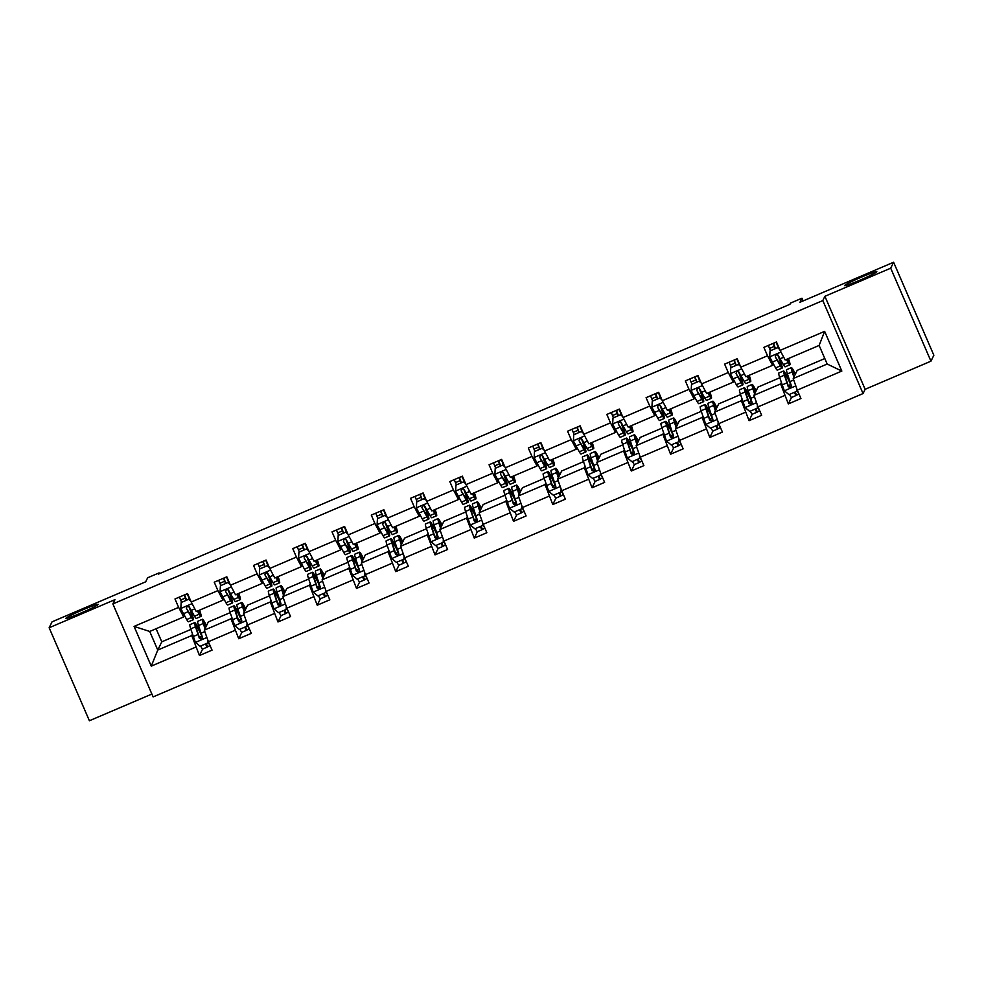 <?xml version="1.0" encoding="UTF-8"?>
<svg xmlns="http://www.w3.org/2000/svg" width="983" height="983" viewBox="0 0 983 983"><rect width="100%" height="100%" fill="white"/><g stroke="black" fill="none" stroke-linecap="round" stroke-linejoin="round"><path stroke-width="1.47" d="M844.594 285.537A17.559 1.106 156.6 0 1 860.85 277.39A17.559 1.106 156.6 0 1 876.811 271.677A17.559 1.106 156.6 0 1 876.799 271.775A17.559 1.106 156.6 0 1 860.543 279.922A17.559 1.106 156.6 0 1 844.581 285.635A17.559 1.106 156.6 0 1 844.594 285.537M65.959 618.233A17.559 1.106 156.6 0 1 82.216 610.087A17.559 1.106 156.6 0 1 98.177 604.373A17.559 1.106 156.6 0 1 98.165 604.471A17.559 1.106 156.6 0 1 81.908 612.618A17.559 1.106 156.6 0 1 65.947 618.319A17.559 1.106 156.6 0 1 65.959 618.233M824.897 296.301L865.138 389.293L930.95 361.179L890.709 268.187L824.897 296.301L822.808 300.577L112.873 603.918L114.962 599.642L49.15 627.756L89.392 720.748L151.874 694.059M49.15 627.756L52.05 621.821L145.668 581.825L147.647 577.783L159.099 572.892L158.521 574.072L789.939 304.288L790.516 303.096L801.968 298.205L799.99 302.248L893.608 262.252L933.85 355.244L930.95 361.179M890.709 268.187L893.608 262.252M865.138 389.293L863.049 393.569L153.115 696.91L112.873 603.918M824.798 358.549L797.225 370.333L793.207 378.553L827.182 364.029L841.829 371.07L797.287 390.104L800.924 398.52L788.341 403.902L791.487 397.464A10.014 0.737 66.9 0 1 791.475 397.476L796.255 395.436A10.014 0.737 -113.1 0 1 794.313 392.34M793.207 378.553L797.287 390.104M822.808 300.577L863.049 393.569M779.777 377.779L757.967 387.105L753.949 395.326L780.625 383.923L788.341 403.902M784.704 395.485L758.028 406.876L761.665 415.293L749.083 420.675L752.228 414.236A10.014 0.737 66.9 0 1 752.204 414.248L756.996 412.209A10.014 0.737 -113.1 0 1 755.055 409.112M740.518 394.564L718.708 403.878L714.69 412.098L741.366 400.695L749.083 420.675M745.446 412.258L718.77 423.648L722.407 432.078L709.824 437.447L712.97 431.021M701.26 411.336L679.45 420.65L675.432 428.871L702.095 417.48L709.824 437.447M706.187 429.03L679.511 440.433L683.148 448.85L670.566 454.22L673.711 447.793M662.001 428.109L640.191 437.435L636.161 445.643L662.837 434.253L670.566 454.22M666.929 445.803L640.252 457.206L643.89 465.623L631.307 470.992L634.453 464.566M622.743 444.881L600.932 454.207L596.902 462.428L623.578 451.025L631.307 470.992M627.658 462.575L600.982 473.978L604.631 482.395L592.049 487.777L595.194 481.338M583.484 461.654L561.674 470.98L557.644 479.2L584.32 467.797L592.049 487.777M588.399 479.348L561.723 490.75L565.372 499.167L552.79 504.549L555.936 498.111M544.226 478.426L522.415 487.752L518.385 495.973L545.061 484.57L552.79 504.549M549.141 496.132L522.465 507.523L526.114 515.94L513.531 521.322L516.677 514.883M504.967 495.199L483.157 504.525L479.126 512.745L505.803 501.342L513.531 521.322M509.882 512.905L483.206 524.295L486.855 532.725L474.273 538.094L477.419 531.668M465.709 511.983L443.886 521.297L439.868 529.518L466.544 518.127L474.273 538.094M470.624 529.677L443.947 541.068L447.597 549.497L435.014 554.867L438.16 548.44M426.45 528.756L404.627 538.082L400.609 546.29L427.286 534.899L435.014 554.867M431.365 546.45L404.689 557.852L408.338 566.269L395.756 571.639L398.901 565.213M387.191 545.528L365.369 554.854L361.351 563.062L388.027 551.672L395.756 571.639M392.106 563.222L365.43 574.625L369.08 583.042L356.497 588.424L359.643 581.985M347.933 562.301L326.11 571.627L322.092 579.847L348.768 568.444L356.497 588.424M352.848 579.995L326.172 591.397L329.821 599.814L317.239 605.196L320.384 598.758M308.674 579.073L286.852 588.399L282.834 596.62L309.51 585.217L317.239 605.196M313.589 596.767L286.913 608.17L290.563 616.587L277.98 621.969L281.126 615.53M269.416 595.845L247.593 605.172L243.575 613.392L270.251 601.989L277.98 621.969M274.331 613.552L247.655 624.942L251.304 633.359L238.722 638.741L241.867 632.315M230.157 612.63L208.335 621.944L204.317 630.164L230.993 618.774L238.722 638.741M235.072 630.324L208.396 641.715L212.045 650.144L199.463 655.514L202.609 649.087M156.1 628.727L161.777 641.838L157.759 650.058L191.734 635.546L199.463 655.514M195.814 647.097L151.271 666.13L134.081 626.417L178.623 607.383L174.986 598.966L187.569 593.585L191.218 602.014L217.894 590.611L214.245 582.194L226.827 576.812L230.477 585.229L257.153 573.839L253.503 565.422L266.086 560.04L269.735 568.457L296.411 557.066L292.762 548.637L305.344 543.267L308.994 551.684L335.67 540.281L332.021 531.864L344.603 526.495L348.252 534.912L374.928 523.509L371.279 515.092L383.861 509.722L387.511 518.139L414.187 506.736L410.538 498.32L423.12 492.938L426.769 501.367L453.446 489.964L449.796 481.547L462.379 476.165L466.028 484.582L492.704 473.192L489.055 464.775L501.637 459.393L505.287 467.81L531.963 456.419L528.313 447.99L540.896 442.62L544.545 451.037L571.221 439.647L567.572 431.218L580.154 425.848L583.804 434.265L610.48 422.862L606.83 414.445L619.413 409.075L623.062 417.492L649.738 406.09L646.089 397.673L658.671 392.291L662.321 400.72L688.997 389.317L685.348 380.9L697.942 375.518L701.579 383.935L728.256 372.545L724.606 364.128L737.201 358.746L740.838 367.163L767.514 355.772L763.877 347.343L776.459 341.973L780.097 350.39L824.639 331.357L841.829 371.07M740.838 367.163L745.9 376.722L772.577 365.332L773.24 363.956M772.577 365.332L767.514 355.772M781.288 382.547L780.625 383.923M753.949 395.326L758.028 406.876M701.579 383.935L706.642 393.495L733.318 382.104L733.982 380.728M733.318 382.104L728.256 372.545M742.03 399.331L741.366 400.695M714.69 412.098L718.77 423.648M662.321 400.72L667.371 410.28L694.047 398.877L694.723 397.501M694.047 398.877L688.997 389.317M702.771 416.104L702.095 417.48M675.432 428.871L679.511 440.433M623.062 417.492L628.112 427.052L654.789 415.649L655.464 414.273M654.789 415.649L649.738 406.09M663.513 432.876L662.837 434.253M636.161 445.643L640.252 457.206M583.804 434.265L588.854 443.825L615.53 432.422L616.206 431.046M615.53 432.422L610.48 422.862M624.254 449.649L623.578 451.025M596.902 462.428L600.982 473.978M544.545 451.037L549.595 460.597L576.271 449.194L576.947 447.83M576.271 449.194L571.221 439.647M584.996 466.421L584.32 467.797M557.644 479.2L561.723 490.75M505.287 467.81L510.337 477.369L537.013 465.979L537.689 464.603M537.013 465.979L531.963 456.419M545.737 483.194L545.061 484.57M518.385 495.973L522.465 507.523M466.028 484.582L471.078 494.142L497.754 482.751L498.43 481.375M497.754 482.751L492.704 473.192M506.478 499.978L505.803 501.342M479.126 512.745L483.206 524.295M426.769 501.367L431.82 510.927L458.496 499.524L459.172 498.148M458.496 499.524L453.446 489.964M467.22 516.751L466.544 518.127M439.868 529.518L443.947 541.068M387.511 518.139L392.561 527.699L419.237 516.296L419.913 514.92M419.237 516.296L414.187 506.736M427.961 533.523L427.286 534.899M400.609 546.29L404.689 557.852M348.252 534.912L353.302 544.471L379.979 533.069L380.654 531.692M379.979 533.069L374.928 523.509M388.703 550.296L388.027 551.672M361.351 563.062L365.43 574.625M308.994 551.684L314.044 561.244L340.72 549.841L341.396 548.477M340.72 549.841L335.67 540.281M349.444 567.068L348.768 568.444M322.092 579.847L326.172 591.397M269.735 568.457L274.785 578.016L301.462 566.626L302.137 565.25M301.462 566.626L296.411 557.066M310.186 583.841L309.51 585.217M282.834 596.62L286.913 608.17M230.477 585.229L235.527 594.789L262.203 583.398L262.879 582.022M262.203 583.398L257.153 573.839M270.927 600.613L270.251 601.989M243.575 613.392L247.655 624.942M191.218 602.014L196.268 611.561L222.944 600.171L223.62 598.794M222.944 600.171L217.894 590.611M231.669 617.398L230.993 618.774M204.317 630.164L208.396 641.715M134.081 626.417L149.711 631.455L183.686 616.943L184.362 615.567M183.686 616.943L178.623 607.383M159.443 573.679L159.099 572.892M803.136 300.909L801.968 298.205M827.182 364.029L819.134 345.438L785.159 359.95L780.097 350.39M192.41 634.17L191.734 635.546M161.777 641.838L190.899 629.403M149.711 631.455L157.759 650.058L151.271 666.13M773.498 343.386L776.201 342.231M734.24 360.171L736.943 359.016M694.981 376.944L697.684 375.789M655.722 393.716L658.426 392.561M616.464 410.489L619.167 409.333M577.205 427.261L579.909 426.106M537.947 444.033L540.65 442.878M498.688 460.818L501.391 459.663M459.43 477.591L462.133 476.436M420.171 494.363L422.874 493.208M380.913 511.135L383.616 509.98M341.654 527.908L344.357 526.753M302.395 544.68L305.099 543.525M263.125 561.465L265.828 560.31M223.866 578.237L226.569 577.082M184.607 595.01L187.311 593.855M824.639 331.357L819.134 345.438M190.8 601.055L188.699 599.286L181.155 602.518L180.811 608.612L186.696 619.536A20.987 1.536 66.9 0 0 188.478 621.772L193.258 619.732A20.987 1.536 66.9 0 0 189.363 606.978M181.486 602.124L180.639 600.048A10.014 0.737 -113.1 0 1 179.459 597.05M197.448 611.057L199.279 614.166A20.987 1.536 66.9 0 0 201.06 616.39A20.987 1.536 66.9 0 0 199.586 610.148M197.939 610.848L198.173 611.266A17.424 1.278 66.9 0 0 199.647 613.109A17.424 1.278 66.9 0 0 199.205 610.308M188.699 599.286L181.155 602.518M188.847 598.979L190.505 600.367M201.06 616.39L196.268 618.442A20.987 1.536 -113.1 0 1 194.499 616.206L189.141 606.695L187.114 606.376L186.34 608.219L191.476 617.496A20.987 1.536 66.9 0 0 193.258 619.732M188.847 606.45A17.424 1.278 -113.1 0 1 191.857 616.452A17.424 1.278 -113.1 0 1 190.37 614.596L186.426 608.428M184.571 594.875L186.512 599.974M186.266 600.085L185.418 598.008A10.014 0.737 -113.1 0 1 184.251 595.01M187.262 593.72A10.014 0.737 66.9 0 0 188.441 596.718L189.645 599.642M210.03 645.487L207.401 647.011A10.014 0.737 -113.1 0 1 207.364 647.047A10.014 0.737 -113.1 0 1 205.435 643.951M205.263 628.223L204.575 626.048A17.424 1.278 -113.1 0 1 203.911 622.534A17.424 1.278 -113.1 0 1 206.319 626.073M204.992 628.788L203.309 623.48A20.987 1.536 -113.1 0 1 202.51 619.253A20.987 1.536 -113.1 0 1 206.516 625.667M207.904 640.338L207.622 643.017L200.077 646.249L195.384 642.292L190.727 628.862A20.987 1.536 -113.1 0 1 189.928 624.635L194.708 622.595A20.987 1.536 66.9 0 0 195.506 626.81L199.365 638.336L201.662 639.147L202.461 637.267L198.529 625.52A20.987 1.536 -113.1 0 1 197.718 621.305L202.51 619.253M200.655 646.003A10.014 0.737 66.9 0 0 202.584 649.087A10.014 0.737 66.9 0 0 202.621 649.05M207.622 643.017L207.794 640.007M207.843 641.432A10.014 0.737 66.9 0 0 209.993 645.413M194.708 622.595A20.987 1.536 66.9 0 1 201.576 634.981L201.601 635.03M202.51 637.697L201.81 636.161L199.266 637.242M202.412 638.274L199.524 637.992L196.772 629.378A17.424 1.278 -113.1 0 1 196.108 625.876A17.424 1.278 -113.1 0 1 201.81 636.161M230.059 584.283L227.958 582.514L220.413 585.733L220.069 591.84L225.955 602.763A20.987 1.536 66.9 0 0 227.737 605L232.516 602.96A20.987 1.536 66.9 0 0 228.621 590.205M220.745 585.352L219.897 583.275A10.014 0.737 -113.1 0 1 218.718 580.277M236.706 594.285L238.537 597.394A20.987 1.536 66.9 0 0 240.319 599.618A20.987 1.536 66.9 0 0 238.844 593.376M237.198 594.076L237.431 594.494A17.424 1.278 66.9 0 0 238.918 596.337A17.424 1.278 66.9 0 0 238.464 593.535M227.958 582.514L220.413 585.733M228.105 582.206L229.764 583.595M240.319 599.618L235.527 601.657A20.987 1.536 -113.1 0 1 233.757 599.433L228.4 589.923L226.373 589.603L225.599 591.447L230.735 600.724A20.987 1.536 66.9 0 0 232.516 602.96M228.105 589.677A17.424 1.278 -113.1 0 1 231.116 599.679A17.424 1.278 -113.1 0 1 229.629 597.824L225.685 591.655M223.829 578.09L225.771 583.202M225.525 583.3L224.677 581.236A10.014 0.737 -113.1 0 1 223.51 578.237M226.52 576.947A10.014 0.737 66.9 0 0 227.7 579.945L228.904 582.87M269.317 567.51L267.216 565.741L259.672 568.96L259.328 575.067L265.213 585.991A20.987 1.536 66.9 0 0 266.995 588.227L271.775 586.175A20.987 1.536 66.9 0 0 267.88 573.433M260.003 568.579L259.156 566.503A10.014 0.737 -113.1 0 1 257.976 563.505M275.965 577.513L277.796 580.621A20.987 1.536 66.9 0 0 279.577 582.845A20.987 1.536 66.9 0 0 278.103 576.603M276.456 577.304L276.69 577.709A17.424 1.278 66.9 0 0 278.177 579.565A17.424 1.278 66.9 0 0 277.722 576.763M267.216 565.741L259.672 568.96M267.364 565.434L269.023 566.822M279.577 582.845L274.785 584.885A20.987 1.536 -113.1 0 1 273.016 582.661L267.659 573.138L265.631 572.831L264.857 574.674L269.993 583.951A20.987 1.536 66.9 0 0 271.775 586.175M267.364 572.905A17.424 1.278 -113.1 0 1 270.374 582.894A17.424 1.278 -113.1 0 1 268.9 581.051L264.943 574.883M263.088 561.318L265.029 566.429M264.783 566.527L263.935 564.463A10.014 0.737 -113.1 0 1 262.768 561.465M265.779 560.175A10.014 0.737 66.9 0 0 266.958 563.173L268.162 566.097M249.289 628.715L246.659 630.238A10.014 0.737 -113.1 0 1 246.622 630.275A10.014 0.737 -113.1 0 1 244.693 627.179M244.521 611.451L243.833 609.276A17.424 1.278 -113.1 0 1 243.17 605.761A17.424 1.278 -113.1 0 1 245.578 609.3M244.251 612.016L242.568 606.708A20.987 1.536 -113.1 0 1 241.769 602.481A20.987 1.536 -113.1 0 1 245.775 608.895M247.163 623.566L246.88 626.245L239.336 629.476L234.642 625.52L229.985 612.09A20.987 1.536 -113.1 0 1 229.186 607.863L233.966 605.823A20.987 1.536 66.9 0 0 234.765 610.038L238.623 621.563L240.921 622.374L241.72 620.494L237.788 608.747A20.987 1.536 -113.1 0 1 236.977 604.533L241.769 602.481M239.913 629.231A10.014 0.737 66.9 0 0 241.843 632.315A10.014 0.737 66.9 0 0 241.879 632.278M246.88 626.245L247.052 623.234M247.102 624.66A10.014 0.737 66.9 0 0 249.252 628.641M233.966 605.823A20.987 1.536 66.9 0 1 240.835 618.209L240.86 618.258M241.769 620.912L241.068 619.388L238.525 620.47M241.671 621.502L238.795 621.219L236.031 612.606A17.424 1.278 -113.1 0 1 235.367 609.104A17.424 1.278 -113.1 0 1 241.068 619.388M288.547 611.942L285.918 613.466A10.014 0.737 -113.1 0 1 285.881 613.503A10.014 0.737 -113.1 0 1 283.952 610.406M283.78 594.678L283.092 592.491A17.424 1.278 -113.1 0 1 282.428 588.989A17.424 1.278 -113.1 0 1 284.837 592.528M283.509 595.243L281.826 589.935A20.987 1.536 -113.1 0 1 281.027 585.708A20.987 1.536 -113.1 0 1 285.033 592.122M286.422 606.781L286.139 609.472L278.594 612.692L273.901 608.747L269.244 595.305A20.987 1.536 -113.1 0 1 268.445 591.09L273.225 589.038A20.987 1.536 66.9 0 0 274.024 593.265L277.882 604.791L280.18 605.602L280.978 603.722L277.046 591.975A20.987 1.536 -113.1 0 1 276.248 587.748L281.027 585.708M279.172 612.446A10.014 0.737 66.9 0 0 281.101 615.542A10.014 0.737 66.9 0 0 281.138 615.505M286.139 609.472L286.311 606.462M286.36 607.875A10.014 0.737 66.9 0 0 288.511 611.868M273.225 589.038A20.987 1.536 66.9 0 1 280.094 601.436L280.118 601.485M281.027 604.14L280.327 602.604L277.784 603.697M280.929 604.717L278.054 604.447L275.289 595.833A17.424 1.278 -113.1 0 1 274.626 592.319A17.424 1.278 -113.1 0 1 280.327 602.604M308.576 550.738L306.475 548.969L298.93 552.188L298.586 558.295L304.472 569.218A20.987 1.536 66.9 0 0 306.254 571.442L311.033 569.403A20.987 1.536 66.9 0 0 307.138 556.661M299.262 551.795L298.414 549.73A10.014 0.737 -113.1 0 1 297.235 546.732M315.224 560.74L317.054 563.837A20.987 1.536 66.9 0 0 318.836 566.073A20.987 1.536 66.9 0 0 317.362 559.831M315.715 560.531L315.948 560.937A17.424 1.278 66.9 0 0 317.435 562.792A17.424 1.278 66.9 0 0 316.981 559.991M306.475 548.969L298.93 552.188M306.622 548.649L308.281 550.05M318.836 566.073L314.056 568.113A20.987 1.536 -113.1 0 1 312.275 565.889L306.917 556.366L304.89 556.059L304.116 557.902L309.252 567.179A20.987 1.536 66.9 0 0 311.033 569.403M306.622 556.12A17.424 1.278 -113.1 0 1 309.633 566.122A17.424 1.278 -113.1 0 1 308.158 564.279L304.202 558.098M302.346 544.545L304.288 549.657M304.054 549.755L303.206 547.678A10.014 0.737 -113.1 0 1 302.027 544.68M305.037 543.39A10.014 0.737 66.9 0 0 306.217 546.388L307.421 549.325M327.806 595.17L325.176 596.693A10.014 0.737 -113.1 0 1 325.14 596.73A10.014 0.737 -113.1 0 1 323.21 593.634M323.038 577.906L322.35 575.719A17.424 1.278 -113.1 0 1 321.687 572.217A17.424 1.278 -113.1 0 1 324.095 575.755M322.768 578.471L321.085 573.163A20.987 1.536 -113.1 0 1 320.286 568.936A20.987 1.536 -113.1 0 1 324.292 575.338M325.68 590.009L325.398 592.7L317.853 595.919L313.159 591.975L308.502 578.532A20.987 1.536 -113.1 0 1 307.704 574.305L312.483 572.266A20.987 1.536 66.9 0 0 313.282 576.493L317.14 588.018L319.45 588.829L320.237 586.937L316.305 575.202A20.987 1.536 -113.1 0 1 315.506 570.976L320.286 568.936M318.431 595.673A10.014 0.737 66.9 0 0 320.36 598.77A10.014 0.737 66.9 0 0 320.397 598.733M325.398 592.7L325.57 589.689M325.619 591.102A10.014 0.737 66.9 0 0 327.769 595.084M312.483 572.266A20.987 1.536 66.9 0 1 319.352 584.664L319.377 584.701M320.286 587.367L319.586 585.831L317.042 586.925M320.188 587.945L317.312 587.674L314.548 579.061A17.424 1.278 -113.1 0 1 313.884 575.546A17.424 1.278 -113.1 0 1 319.586 585.831M347.835 533.953L345.733 532.184L338.189 535.416L337.845 541.522L343.731 552.446A20.987 1.536 66.9 0 0 345.512 554.67L350.292 552.63A20.987 1.536 66.9 0 0 346.397 539.888M338.521 535.022L337.673 532.958A10.014 0.737 -113.1 0 1 336.505 529.96M354.482 543.968L356.313 547.064A20.987 1.536 66.9 0 0 358.095 549.3A20.987 1.536 66.9 0 0 356.62 543.058M354.974 543.759L355.207 544.164A17.424 1.278 66.9 0 0 356.694 546.02A17.424 1.278 66.9 0 0 356.239 543.218M345.733 532.184L338.189 535.416M345.881 531.877L347.54 533.278M358.095 549.3L353.315 551.34A20.987 1.536 -113.1 0 1 351.533 549.104L346.176 539.593L344.148 539.286L343.374 541.117L348.51 550.406A20.987 1.536 66.9 0 0 350.292 552.63M345.881 539.348A17.424 1.278 -113.1 0 1 348.891 549.35A17.424 1.278 -113.1 0 1 347.417 547.494L343.46 541.326M341.605 527.773L343.546 532.872M343.313 532.983L342.465 530.906A10.014 0.737 -113.1 0 1 341.285 527.908M344.296 526.618A10.014 0.737 66.9 0 0 345.475 529.616L346.68 532.54M367.064 578.397L364.435 579.921A10.014 0.737 -113.1 0 1 364.398 579.958A10.014 0.737 -113.1 0 1 362.469 576.861M362.297 561.133L361.609 558.946A17.424 1.278 -113.1 0 1 360.945 555.444A17.424 1.278 -113.1 0 1 363.354 558.971M362.027 561.698L360.343 556.39A20.987 1.536 -113.1 0 1 359.545 552.163A20.987 1.536 -113.1 0 1 363.55 558.565M364.939 573.236L364.656 575.927L357.112 579.147L352.418 575.202L347.761 561.76A20.987 1.536 -113.1 0 1 346.962 557.533L351.742 555.493A20.987 1.536 66.9 0 0 352.541 559.72L356.399 571.234L358.709 572.057L359.495 570.165L355.563 558.43A20.987 1.536 -113.1 0 1 354.765 554.203L359.545 552.163M357.689 578.901A10.014 0.737 66.9 0 0 359.618 581.997A10.014 0.737 66.9 0 0 359.655 581.961M364.656 575.927L364.828 572.917M364.877 574.33A10.014 0.737 66.9 0 0 367.028 578.311M351.742 555.493A20.987 1.536 66.9 0 1 358.611 567.879L358.635 567.928M359.545 570.595L358.844 569.059L356.301 570.152M359.446 571.172L356.571 570.902L353.806 562.276A17.424 1.278 -113.1 0 1 353.143 558.774A17.424 1.278 -113.1 0 1 358.844 569.059M387.093 517.181L384.992 515.411L377.447 518.643L377.103 524.738L382.989 535.674A20.987 1.536 66.9 0 0 384.771 537.898L389.551 535.858A20.987 1.536 66.9 0 0 385.655 523.116M377.779 518.25L376.931 516.173A10.014 0.737 -113.1 0 1 375.764 513.175M393.753 527.195L395.571 530.292A20.987 1.536 66.9 0 0 397.353 532.528A20.987 1.536 66.9 0 0 395.879 526.286M394.232 526.986L394.478 527.392A17.424 1.278 66.9 0 0 395.952 529.247A17.424 1.278 66.9 0 0 395.498 526.446M384.992 515.411L377.447 518.643M385.152 515.104L386.798 516.493M397.353 532.528L392.573 534.568A20.987 1.536 -113.1 0 1 390.792 532.331L385.434 522.821L383.407 522.501L382.633 524.344L387.769 533.622A20.987 1.536 66.9 0 0 389.551 535.858M385.139 522.575A17.424 1.278 -113.1 0 1 388.15 532.577A17.424 1.278 -113.1 0 1 386.675 530.722L382.719 524.553M380.863 511L382.817 516.1M382.571 516.21L381.723 514.134A10.014 0.737 -113.1 0 1 380.544 511.135M383.554 509.845A10.014 0.737 66.9 0 0 384.734 512.843L385.938 515.768M406.323 561.625L403.694 563.136A10.014 0.737 -113.1 0 1 403.657 563.173A10.014 0.737 -113.1 0 1 401.728 560.089M401.555 544.361L400.867 542.174A17.424 1.278 -113.1 0 1 400.204 538.672A17.424 1.278 -113.1 0 1 402.612 542.198M401.285 544.914L399.602 539.606A20.987 1.536 -113.1 0 1 398.803 535.391A20.987 1.536 -113.1 0 1 402.809 541.793M404.21 556.464L403.915 559.143L396.37 562.374L391.676 558.418L387.019 544.987A20.987 1.536 -113.1 0 1 386.221 540.761L391.001 538.721A20.987 1.536 66.9 0 0 391.799 542.948L395.658 554.461L397.968 555.284L398.754 553.392L394.822 541.658A20.987 1.536 -113.1 0 1 394.023 537.431L398.803 535.391M396.948 562.129A10.014 0.737 66.9 0 0 398.877 565.225A10.014 0.737 66.9 0 0 398.914 565.188M403.915 559.143L404.087 556.132M404.148 557.558A10.014 0.737 66.9 0 0 406.286 561.539M391.001 538.721A20.987 1.536 66.9 0 1 397.869 551.107L397.894 551.156M398.803 553.822L398.103 552.286L395.559 553.368M398.705 554.4L395.83 554.117L393.065 545.504A17.424 1.278 -113.1 0 1 392.401 542.002A17.424 1.278 -113.1 0 1 398.103 552.286M426.352 500.408L424.251 498.639L416.706 501.871L416.362 507.965L422.248 518.889A20.987 1.536 66.9 0 0 424.029 521.125L428.809 519.085A20.987 1.536 66.9 0 0 424.914 506.343M417.038 501.477L416.19 499.401A10.014 0.737 -113.1 0 1 415.023 496.403M433.011 510.41L434.83 513.519A20.987 1.536 66.9 0 0 436.612 515.743A20.987 1.536 66.9 0 0 435.137 509.501M433.491 510.214L433.736 510.619A17.424 1.278 66.9 0 0 435.211 512.462A17.424 1.278 66.9 0 0 434.756 509.661M424.251 498.639L416.706 501.871M424.41 498.332L426.057 499.72M436.612 515.743L431.832 517.795A20.987 1.536 -113.1 0 1 430.05 515.559L424.693 506.048L422.665 505.729L421.891 507.572L427.027 516.849A20.987 1.536 66.9 0 0 428.809 519.085M424.398 505.803A17.424 1.278 -113.1 0 1 427.408 515.805A17.424 1.278 -113.1 0 1 425.934 513.949L421.977 507.781M420.122 494.228L422.076 499.327M421.83 499.438L420.982 497.361A10.014 0.737 -113.1 0 1 419.802 494.363M422.825 493.073A10.014 0.737 66.9 0 0 423.992 496.071L425.197 498.995M445.582 544.852L442.952 546.364A10.014 0.737 -113.1 0 1 442.915 546.401A10.014 0.737 -113.1 0 1 440.986 543.304M440.814 527.576L440.126 525.401A17.424 1.278 -113.1 0 1 439.462 521.887A17.424 1.278 -113.1 0 1 441.871 525.426M440.544 528.141L438.86 522.833A20.987 1.536 -113.1 0 1 438.062 518.606A20.987 1.536 -113.1 0 1 442.067 525.02M443.468 539.692L443.173 542.37L435.629 545.602L430.935 541.645L426.278 528.215A20.987 1.536 -113.1 0 1 425.479 523.988L430.259 521.948A20.987 1.536 66.9 0 0 431.058 526.175L434.916 537.689L437.226 538.5L438.013 536.62L434.081 524.873A20.987 1.536 -113.1 0 1 433.282 520.658L438.062 518.606M436.206 545.356A10.014 0.737 66.9 0 0 438.135 548.44A10.014 0.737 66.9 0 0 438.172 548.403M443.173 542.37L443.345 539.36M443.407 540.785A10.014 0.737 66.9 0 0 445.545 544.766M430.259 521.948A20.987 1.536 66.9 0 1 437.128 534.334L437.152 534.383M438.062 537.05L437.361 535.514L434.818 536.595M437.963 537.627L435.088 537.345L432.323 528.731A17.424 1.278 -113.1 0 1 431.66 525.229A17.424 1.278 -113.1 0 1 437.361 535.514M465.61 483.636L463.509 481.867L455.965 485.086L455.62 491.193L461.506 502.116A20.987 1.536 66.9 0 0 463.288 504.353L468.068 502.313A20.987 1.536 66.9 0 0 464.173 489.559M456.309 484.705L455.461 482.628A10.014 0.737 -113.1 0 1 454.281 479.63M472.27 493.638L474.089 496.747A20.987 1.536 66.9 0 0 475.87 498.971A20.987 1.536 66.9 0 0 474.396 492.729M472.749 493.429L472.995 493.847A17.424 1.278 66.9 0 0 474.47 495.69A17.424 1.278 66.9 0 0 474.015 492.888M463.509 481.867L455.965 485.086M463.669 481.559L465.315 482.948M475.87 498.971L471.09 501.023A20.987 1.536 -113.1 0 1 469.309 498.786L463.951 489.276L461.924 488.956L461.15 490.8L466.286 500.077A20.987 1.536 66.9 0 0 468.068 502.313M463.657 489.03A17.424 1.278 -113.1 0 1 466.667 499.032A17.424 1.278 -113.1 0 1 465.192 497.177L461.236 491.009M459.38 477.455L461.334 482.555M461.088 482.665L460.241 480.589A10.014 0.737 -113.1 0 1 459.061 477.591M462.084 476.3A10.014 0.737 66.9 0 0 463.251 479.299L464.455 482.223M484.84 528.068L482.211 529.591A10.014 0.737 -113.1 0 1 482.174 529.628A10.014 0.737 -113.1 0 1 480.245 526.532M480.073 510.804L479.385 508.629A17.424 1.278 -113.1 0 1 478.721 505.115A17.424 1.278 -113.1 0 1 481.129 508.653M479.802 511.369L478.119 506.061A20.987 1.536 -113.1 0 1 477.32 501.834A20.987 1.536 -113.1 0 1 481.326 508.248M482.727 522.919L482.432 525.598L474.887 528.829L470.193 524.873L465.537 511.443A20.987 1.536 -113.1 0 1 464.738 507.216L469.518 505.176A20.987 1.536 66.9 0 0 470.316 509.391L474.175 520.916L476.485 521.727L477.271 519.847L473.339 508.1A20.987 1.536 -113.1 0 1 472.54 503.886L477.32 501.834M475.465 528.584A10.014 0.737 66.9 0 0 477.394 531.668A10.014 0.737 66.9 0 0 477.431 531.631M482.432 525.598L482.604 522.587M482.665 524.013A10.014 0.737 66.9 0 0 484.803 527.994M469.518 505.176A20.987 1.536 66.9 0 1 476.386 517.562L476.411 517.611M477.32 520.277L476.62 518.741L474.076 519.823M477.222 520.855L474.347 520.572L471.582 511.959A17.424 1.278 -113.1 0 1 470.918 508.457A17.424 1.278 -113.1 0 1 476.62 518.741M504.869 466.864L502.768 465.094L495.223 468.313L494.879 474.42L500.765 485.344A20.987 1.536 66.9 0 0 502.546 487.58L507.326 485.528A20.987 1.536 66.9 0 0 503.431 472.786M495.567 467.933L494.719 465.856A10.014 0.737 -113.1 0 1 493.54 462.858M511.529 476.866L513.347 479.974A20.987 1.536 66.9 0 0 515.129 482.198A20.987 1.536 66.9 0 0 513.654 475.956M512.008 476.657L512.254 477.062A17.424 1.278 66.9 0 0 513.728 478.918A17.424 1.278 66.9 0 0 513.273 476.116M502.768 465.094L495.223 468.313M502.927 464.787L504.574 466.175M515.129 482.198L510.349 484.238A20.987 1.536 -113.1 0 1 508.567 482.014L503.21 472.491L501.183 472.184L500.408 474.027L505.545 483.304A20.987 1.536 66.9 0 0 507.326 485.528M502.915 472.258A17.424 1.278 -113.1 0 1 505.926 482.248A17.424 1.278 -113.1 0 1 504.451 480.404L500.494 474.236M498.639 460.671L500.593 465.782M500.347 465.881L499.499 463.816A10.014 0.737 -113.1 0 1 498.32 460.818M501.342 459.528A10.014 0.737 66.9 0 0 502.51 462.526L503.714 465.451M524.099 511.295L521.469 512.819A10.014 0.737 -113.1 0 1 521.432 512.856A10.014 0.737 -113.1 0 1 519.503 509.759M519.331 494.031L518.643 491.844A17.424 1.278 -113.1 0 1 517.98 488.342A17.424 1.278 -113.1 0 1 520.388 491.881M519.061 494.596L517.377 489.288A20.987 1.536 -113.1 0 1 516.579 485.061A20.987 1.536 -113.1 0 1 520.597 491.475M521.985 506.134L521.703 508.825L514.146 512.045L509.452 508.1L504.795 494.658A20.987 1.536 -113.1 0 1 503.996 490.443L508.776 488.391A20.987 1.536 66.9 0 0 509.575 492.618L513.433 504.144L515.743 504.955L516.53 503.075L512.598 491.328A20.987 1.536 -113.1 0 1 511.799 487.101L516.579 485.061M514.723 511.799A10.014 0.737 66.9 0 0 516.653 514.895A10.014 0.737 66.9 0 0 516.689 514.859M521.703 508.825L521.862 505.815M521.924 507.24A10.014 0.737 66.9 0 0 524.062 511.221M508.776 488.391A20.987 1.536 66.9 0 1 515.645 500.789L515.67 500.839M516.579 503.493L515.878 501.957L513.335 503.05M516.48 504.07L513.605 503.8L510.841 495.186A17.424 1.278 -113.1 0 1 510.177 491.672A17.424 1.278 -113.1 0 1 515.878 501.957M544.127 450.091L542.026 448.322L534.482 451.541L534.138 457.648L540.023 468.572A20.987 1.536 66.9 0 0 541.805 470.796L546.585 468.756A20.987 1.536 66.9 0 0 542.69 456.014M534.826 451.148L533.978 449.084A10.014 0.737 -113.1 0 1 532.798 446.085M550.787 460.093L552.606 463.19A20.987 1.536 66.9 0 0 554.387 465.426A20.987 1.536 66.9 0 0 552.913 459.184M551.266 459.884L551.512 460.29A17.424 1.278 66.9 0 0 552.987 462.145A17.424 1.278 66.9 0 0 552.532 459.344M542.026 448.322L534.482 451.541M542.186 448.015L543.832 449.403M554.387 465.426L549.608 467.466A20.987 1.536 -113.1 0 1 547.826 465.242L542.469 455.719L540.441 455.412L539.667 457.255L544.803 466.532A20.987 1.536 66.9 0 0 546.585 468.756M542.174 455.473A17.424 1.278 -113.1 0 1 545.184 465.475A17.424 1.278 -113.1 0 1 543.71 463.632L539.753 457.464M537.898 443.898L539.851 449.01M539.606 449.108L538.758 447.044A10.014 0.737 -113.1 0 1 537.578 444.033M540.601 442.743A10.014 0.737 66.9 0 0 541.78 445.754L542.972 448.678M583.386 433.306L581.285 431.537L573.74 434.769L573.396 440.876L579.282 451.799A20.987 1.536 66.9 0 0 581.064 454.023L585.843 451.983A20.987 1.536 66.9 0 0 581.948 439.241M574.084 434.375L573.236 432.311A10.014 0.737 -113.1 0 1 572.057 429.313M590.046 443.321L591.864 446.417A20.987 1.536 66.9 0 0 593.646 448.653A20.987 1.536 66.9 0 0 592.171 442.411M590.525 443.112L590.771 443.517A17.424 1.278 66.9 0 0 592.245 445.373A17.424 1.278 66.9 0 0 591.791 442.571M581.285 431.537L573.74 434.769M581.444 431.23L583.091 432.631M593.646 448.653L588.866 450.693A20.987 1.536 -113.1 0 1 587.084 448.469L581.727 438.946L579.7 438.639L579.012 440.679L584.062 449.759A20.987 1.536 66.9 0 0 585.843 451.983M581.432 438.701A17.424 1.278 -113.1 0 1 584.443 448.703A17.424 1.278 -113.1 0 1 582.968 446.847L579.012 440.679M577.156 427.126L579.11 432.237M578.864 432.336L578.016 430.259A10.014 0.737 -113.1 0 1 576.837 427.261M579.859 425.971A10.014 0.737 66.9 0 0 581.039 428.969L582.231 431.893M622.644 416.534L620.543 414.765L612.999 417.996L612.655 424.091L618.54 435.027A20.987 1.536 66.9 0 0 620.322 437.251L625.102 435.211A20.987 1.536 66.9 0 0 621.207 422.469M613.343 417.603L612.495 415.526A10.014 0.737 -113.1 0 1 611.315 412.528M629.304 426.548L631.123 429.645A20.987 1.536 66.9 0 0 632.905 431.881A20.987 1.536 66.9 0 0 631.43 425.639M629.784 426.339L630.029 426.745A17.424 1.278 66.9 0 0 631.504 428.6A17.424 1.278 66.9 0 0 631.049 425.799M620.543 414.765L612.999 417.996M620.703 414.457L622.35 415.846M632.905 431.881L628.125 433.921A20.987 1.536 -113.1 0 1 626.343 431.684L620.986 422.174L618.958 421.854L618.27 423.906L623.32 432.975A20.987 1.536 66.9 0 0 625.102 435.211M620.691 421.928A17.424 1.278 -113.1 0 1 623.701 431.93A17.424 1.278 -113.1 0 1 622.227 430.075L618.27 423.906M616.415 410.353L618.368 415.453M618.123 415.563L617.275 413.487A10.014 0.737 -113.1 0 1 616.095 410.489M619.118 409.198A10.014 0.737 66.9 0 0 620.298 412.196L621.489 415.121M661.903 399.762L659.802 397.992L652.257 401.224L651.913 407.318L657.799 418.242A20.987 1.536 66.9 0 0 659.581 420.478L664.361 418.439A20.987 1.536 66.9 0 0 660.465 405.696M652.601 400.831L651.754 398.754A10.014 0.737 -113.1 0 1 650.574 395.756M668.563 409.764L670.381 412.872A20.987 1.536 66.9 0 0 672.163 415.096A20.987 1.536 66.9 0 0 670.689 408.854M669.042 409.567L669.288 409.972A17.424 1.278 66.9 0 0 670.762 411.816A17.424 1.278 66.9 0 0 670.308 409.026M659.802 397.992L652.257 401.224M659.962 397.685L661.608 399.073M672.163 415.096L667.383 417.148A20.987 1.536 -113.1 0 1 665.602 414.912L660.244 405.401L658.217 405.082L657.529 407.134L662.579 416.202A20.987 1.536 66.9 0 0 664.361 418.439M659.949 405.156A17.424 1.278 -113.1 0 1 662.96 415.158A17.424 1.278 -113.1 0 1 661.485 413.302L657.529 407.134M655.673 393.581L657.627 398.68M657.381 398.791L656.533 396.714A10.014 0.737 -113.1 0 1 655.354 393.716M658.377 392.426A10.014 0.737 66.9 0 0 659.556 395.424L660.748 398.348M701.174 382.989L699.073 381.22L691.516 384.451L691.172 390.546L697.058 401.469A20.987 1.536 66.9 0 0 698.839 403.706L703.619 401.666A20.987 1.536 66.9 0 0 699.724 388.912M691.86 384.058L691.012 381.982A10.014 0.737 -113.1 0 1 689.833 378.983M707.821 392.991L709.64 396.1A20.987 1.536 66.9 0 0 711.422 398.324A20.987 1.536 66.9 0 0 709.947 392.082M708.301 392.782L708.546 393.2A17.424 1.278 66.9 0 0 710.021 395.043A17.424 1.278 66.9 0 0 709.566 392.242M699.073 381.22L691.516 384.451M699.22 380.913L700.867 382.301M711.422 398.324L706.642 400.376A20.987 1.536 -113.1 0 1 704.86 398.14L699.503 388.629L697.475 388.31L696.787 390.362L701.837 399.43A20.987 1.536 66.9 0 0 703.619 401.666M699.208 388.383A17.424 1.278 -113.1 0 1 702.218 398.385A17.424 1.278 -113.1 0 1 700.744 396.53L696.787 390.362M694.932 376.808L696.886 381.908M696.64 382.018L695.792 379.942A10.014 0.737 -113.1 0 1 694.612 376.944M697.635 375.653A10.014 0.737 66.9 0 0 698.815 378.652L700.007 381.576M740.432 366.217L738.331 364.447L730.774 367.667L730.43 373.773L736.316 384.697A20.987 1.536 66.9 0 0 738.098 386.933L742.878 384.881A20.987 1.536 66.9 0 0 738.983 372.139M731.119 367.286L730.271 365.209A10.014 0.737 -113.1 0 1 729.091 362.211M747.08 376.219L748.899 379.327A20.987 1.536 66.9 0 0 750.68 381.551A20.987 1.536 66.9 0 0 749.206 375.309M747.559 376.01L747.805 376.428A17.424 1.278 66.9 0 0 749.279 378.271A17.424 1.278 66.9 0 0 748.825 375.469M738.331 364.447L730.774 367.667M738.479 364.14L740.125 365.529M750.68 381.551L745.9 383.591A20.987 1.536 -113.1 0 1 744.119 381.367L738.761 371.857L736.734 371.537L736.046 373.589L741.096 382.657A20.987 1.536 66.9 0 0 742.878 384.881M738.466 371.611A17.424 1.278 -113.1 0 1 741.477 381.601A17.424 1.278 -113.1 0 1 740.002 379.757L736.046 373.589M734.19 360.024L736.144 365.135M735.898 365.234L735.051 363.169A10.014 0.737 -113.1 0 1 733.871 360.171M736.894 358.881A10.014 0.737 66.9 0 0 738.073 361.879L739.265 364.804M563.357 494.523L560.728 496.046A10.014 0.737 -113.1 0 1 560.691 496.083A10.014 0.737 -113.1 0 1 558.762 492.987M558.602 477.259L557.902 475.072A17.424 1.278 -113.1 0 1 557.238 471.57A17.424 1.278 -113.1 0 1 559.646 475.108M558.319 477.824L556.636 472.516A20.987 1.536 -113.1 0 1 555.837 468.289A20.987 1.536 -113.1 0 1 559.855 474.691M561.244 489.362L560.961 492.053L553.404 495.272L548.711 491.328L544.054 477.885A20.987 1.536 -113.1 0 1 543.255 473.671L548.035 471.619A20.987 1.536 66.9 0 0 548.833 475.846L552.692 487.371L555.002 488.182L555.788 486.302L551.856 474.556A20.987 1.536 -113.1 0 1 551.058 470.329L555.837 468.289M553.982 495.027A10.014 0.737 66.9 0 0 555.911 498.123A10.014 0.737 66.9 0 0 555.948 498.086M560.961 492.053L561.121 489.043M561.182 490.456A10.014 0.737 66.9 0 0 563.32 494.437M548.035 471.619A20.987 1.536 66.9 0 1 554.904 484.017L554.928 484.054M555.837 486.72L555.137 485.184L552.593 486.278M555.739 487.298L552.864 487.027L550.099 478.414A17.424 1.278 -113.1 0 1 549.436 474.9A17.424 1.278 -113.1 0 1 555.137 485.184M602.616 477.75L599.986 479.274A10.014 0.737 -113.1 0 1 599.949 479.311A10.014 0.737 -113.1 0 1 598.02 476.214M597.861 460.486L597.16 458.299A17.424 1.278 -113.1 0 1 596.497 454.797A17.424 1.278 -113.1 0 1 598.905 458.336M597.578 461.052L595.895 455.743A20.987 1.536 -113.1 0 1 595.096 451.516A20.987 1.536 -113.1 0 1 599.114 457.918M600.502 472.59L600.22 475.281L592.663 478.5L587.969 474.556L583.312 461.113A20.987 1.536 -113.1 0 1 582.514 456.886L587.293 454.846A20.987 1.536 66.9 0 0 588.092 459.073L591.95 470.587L594.26 471.41L595.047 469.518L591.115 457.783A20.987 1.536 -113.1 0 1 590.316 453.556L595.096 451.516M593.24 478.254A10.014 0.737 66.9 0 0 595.17 481.351A10.014 0.737 66.9 0 0 595.207 481.314M600.22 475.281L600.38 472.27M600.441 473.683A10.014 0.737 66.9 0 0 602.579 477.664M587.293 454.846A20.987 1.536 66.9 0 1 594.162 467.244L594.187 467.281M595.096 469.948L594.396 468.412L591.852 469.505M594.998 470.525L592.122 470.255L589.358 461.629A17.424 1.278 -113.1 0 1 588.694 458.127A17.424 1.278 -113.1 0 1 594.396 468.412M641.874 460.978L639.245 462.489A10.014 0.737 -113.1 0 1 639.22 462.526A10.014 0.737 -113.1 0 1 637.279 459.442M637.119 443.714L636.419 441.527A17.424 1.278 -113.1 0 1 635.755 438.025A17.424 1.278 -113.1 0 1 638.164 441.551M636.837 444.267L635.153 438.959A20.987 1.536 -113.1 0 1 634.354 434.744A20.987 1.536 -113.1 0 1 638.372 441.146M639.761 455.817L639.478 458.496L631.922 461.727L627.228 457.771L622.571 444.341A20.987 1.536 -113.1 0 1 621.772 440.114L626.552 438.074A20.987 1.536 66.9 0 0 627.351 442.301L631.209 453.814L633.519 454.637L634.305 452.745L630.373 441.011A20.987 1.536 -113.1 0 1 629.575 436.784L634.354 434.744M632.499 461.482A10.014 0.737 66.9 0 0 634.428 464.578A10.014 0.737 66.9 0 0 634.465 464.541M639.478 458.496L639.638 455.485M639.7 456.911A10.014 0.737 66.9 0 0 641.85 460.892M626.552 438.074A20.987 1.536 66.9 0 1 633.421 450.46L633.445 450.509M634.354 453.175L633.654 451.639L631.111 452.721M634.256 453.753L631.381 453.482L628.616 444.857A17.424 1.278 -113.1 0 1 627.953 441.355A17.424 1.278 -113.1 0 1 633.654 451.639M681.133 444.205L678.503 445.717A10.014 0.737 -113.1 0 1 678.479 445.754A10.014 0.737 -113.1 0 1 676.537 442.669M676.378 426.941L675.677 424.754A17.424 1.278 -113.1 0 1 675.014 421.24A17.424 1.278 -113.1 0 1 677.422 424.779M676.095 427.494L674.412 422.186A20.987 1.536 -113.1 0 1 673.613 417.972A20.987 1.536 -113.1 0 1 677.631 424.373M679.02 439.045L678.737 441.723L671.18 444.955L666.486 440.998L661.829 427.568A20.987 1.536 -113.1 0 1 661.031 423.341L665.81 421.302A20.987 1.536 66.9 0 0 666.621 425.528L670.467 437.042L672.777 437.853L673.564 435.973L669.632 424.238A20.987 1.536 -113.1 0 1 668.833 420.011L673.613 417.972M671.758 444.709A10.014 0.737 66.9 0 0 673.687 447.793A10.014 0.737 66.9 0 0 673.724 447.769M678.737 441.723L678.897 438.713M678.958 440.138A10.014 0.737 66.9 0 0 681.108 444.119M665.81 421.302A20.987 1.536 66.9 0 1 672.679 433.687L672.704 433.736M673.613 436.403L672.913 434.867L670.369 435.948M673.515 436.98L670.639 436.698L667.875 428.084A17.424 1.278 -113.1 0 1 667.211 424.582A17.424 1.278 -113.1 0 1 672.913 434.867M720.392 427.421L717.762 428.944A10.014 0.737 -113.1 0 1 717.737 428.981A10.014 0.737 -113.1 0 1 715.796 425.885M715.636 410.157L714.936 407.982A17.424 1.278 -113.1 0 1 714.272 404.468A17.424 1.278 -113.1 0 1 716.681 408.006M715.354 410.722L713.67 405.414A20.987 1.536 -113.1 0 1 712.872 401.187A20.987 1.536 -113.1 0 1 716.89 407.601M718.278 422.272L717.995 424.951L710.439 428.183L705.745 424.226L701.088 410.796A20.987 1.536 -113.1 0 1 700.289 406.569L705.069 404.529A20.987 1.536 66.9 0 0 705.88 408.744L709.726 420.269L712.036 421.08L712.822 419.2L708.89 407.454A20.987 1.536 -113.1 0 1 708.092 403.239L712.872 401.187M711.016 427.937A10.014 0.737 66.9 0 0 712.945 431.021A10.014 0.737 66.9 0 0 712.982 430.984M717.995 424.951L718.155 421.94M718.217 423.366A10.014 0.737 66.9 0 0 720.367 427.347M705.069 404.529A20.987 1.536 66.9 0 1 711.938 416.915L711.962 416.964M712.884 419.63L712.171 418.094L709.628 419.176M712.773 420.208L709.898 419.925L707.146 411.312A17.424 1.278 -113.1 0 1 706.47 407.81A17.424 1.278 -113.1 0 1 712.171 418.094M759.65 410.648L757.021 412.172A10.014 0.737 -113.1 0 1 756.996 412.209M754.895 393.384L754.194 391.197A17.424 1.278 -113.1 0 1 753.531 387.695A17.424 1.278 -113.1 0 1 755.939 391.234M754.612 393.95L752.929 388.641A20.987 1.536 -113.1 0 1 752.13 384.414A20.987 1.536 -113.1 0 1 756.148 390.829M757.537 405.5L757.254 408.178L749.697 411.41L745.003 407.454L740.346 394.011A20.987 1.536 -113.1 0 1 739.548 389.796L744.328 387.744A20.987 1.536 66.9 0 0 745.139 391.971L748.985 403.497L751.295 404.308L752.081 402.428L748.149 390.681A20.987 1.536 -113.1 0 1 747.35 386.454L752.13 384.414M750.275 411.152A10.014 0.737 66.9 0 0 752.204 414.248M757.254 408.178L757.414 405.168M757.475 406.593A10.014 0.737 66.9 0 0 759.626 410.575M744.328 387.744A20.987 1.536 66.9 0 1 751.196 400.142L751.221 400.192M752.142 402.846L751.43 401.31L748.886 402.403M752.032 403.423L749.157 403.153L746.404 394.539A17.424 1.278 -113.1 0 1 745.728 391.025A17.424 1.278 -113.1 0 1 751.43 401.31M779.691 349.444L777.59 347.675L770.033 350.894L769.689 357.001L775.575 367.925A20.987 1.536 66.9 0 0 777.356 370.161L782.136 368.109A20.987 1.536 66.9 0 0 778.241 355.367M770.377 350.513L769.529 348.437A10.014 0.737 -113.1 0 1 768.35 345.438M786.339 359.446L788.157 362.543A20.987 1.536 66.9 0 0 789.939 364.779A20.987 1.536 66.9 0 0 788.464 358.537M786.818 359.237L787.064 359.643A17.424 1.278 66.9 0 0 788.538 361.498A17.424 1.278 66.9 0 0 788.083 358.697M777.59 347.675L770.033 350.894M777.737 347.368L779.384 348.756M789.939 364.779L785.159 366.819A20.987 1.536 -113.1 0 1 783.377 364.595L778.02 355.072L775.992 354.765L775.304 356.817L780.355 365.885A20.987 1.536 66.9 0 0 782.136 368.109M777.737 354.838A17.424 1.278 -113.1 0 1 780.735 364.828A17.424 1.278 -113.1 0 1 779.261 362.985L775.304 356.817M773.449 343.251L775.403 348.363M775.157 348.461L774.309 346.397A10.014 0.737 -113.1 0 1 773.13 343.399M776.152 342.096A10.014 0.737 66.9 0 0 777.332 345.107L778.524 348.031M798.921 393.876L796.279 395.399A10.014 0.737 -113.1 0 1 796.255 395.436M794.153 376.612L793.453 374.425A17.424 1.278 -113.1 0 1 792.79 370.923A17.424 1.278 -113.1 0 1 795.21 374.462M793.871 377.177L792.2 371.869A20.987 1.536 -113.1 0 1 791.389 367.642A20.987 1.536 -113.1 0 1 795.407 374.044M796.795 388.715L796.513 391.406L788.956 394.625L784.274 390.681L779.605 377.239A20.987 1.536 -113.1 0 1 778.806 373.024L783.586 370.972A20.987 1.536 66.9 0 0 784.397 375.199L788.243 386.724L790.553 387.535L791.34 385.655L787.408 373.909A20.987 1.536 -113.1 0 1 786.609 369.682L791.389 367.642M789.533 394.38A10.014 0.737 66.9 0 0 791.475 397.476M796.513 391.406L796.672 388.396M796.734 389.809A10.014 0.737 66.9 0 0 798.884 393.79M783.586 370.972A20.987 1.536 66.9 0 1 790.455 383.37L790.479 383.407M791.401 386.073L790.688 384.537L788.145 385.631M791.303 386.651L788.415 386.38L785.663 377.767A17.424 1.278 -113.1 0 1 784.987 374.253A17.424 1.278 -113.1 0 1 790.688 384.537M192.078 603.648L180.823 608.465M191.476 617.496L186.696 619.536M180.639 600.048L185.418 598.008M199.279 614.166L194.499 616.206M188.085 611.733L183.305 613.773M194.831 608.846L191.107 610.443M195.494 642.39L206.909 637.512M198.529 625.52L203.309 623.48M190.727 628.862L195.506 626.81M200.962 633.236L204.82 631.59M193.172 636.566L197.952 634.526M206.27 643.595L207.585 646.63M231.337 586.876L220.081 591.692M230.735 600.724L225.955 602.763M219.897 583.275L224.677 581.236M238.537 597.394L233.757 599.433M227.343 594.961L222.563 597M234.089 592.073L230.366 593.671M270.595 570.103L259.34 574.908M269.993 583.951L265.213 585.991M259.156 566.503L263.935 564.463M277.796 580.621L273.016 582.661M266.602 578.176L261.822 580.228M273.348 575.301L269.625 576.886M234.765 625.618L246.168 620.74M237.788 608.747L242.568 606.708M229.985 612.09L234.765 610.038M240.233 616.464L244.079 614.817M232.43 619.794L237.21 617.754M245.541 626.822L246.844 629.857M274.024 608.846L285.426 603.967M277.046 591.975L281.826 589.935M269.244 595.305L274.024 593.265M279.491 599.679L283.337 598.045M271.689 603.021L276.469 600.969M284.8 610.05L286.102 613.085M309.854 553.331L298.599 558.135M309.252 567.179L304.472 569.218M298.414 549.73L303.206 547.678M317.054 563.837L312.275 565.889M305.86 561.404L301.081 563.456M312.606 558.528L308.883 560.113M313.282 592.073L324.685 587.195M316.305 575.202L321.085 573.163M308.502 578.532L313.282 576.493M318.75 582.907L322.596 581.26M310.947 586.249L315.727 584.197M324.058 593.277L325.361 596.3M349.112 536.546L337.857 541.363M348.51 550.406L343.731 552.446M337.673 532.958L342.465 530.906M356.313 547.064L351.533 549.104M345.119 544.631L340.339 546.671M351.865 541.756L348.142 543.341M352.541 575.301L363.943 570.423M355.563 558.43L360.343 556.39M347.761 561.76L352.541 559.72M358.009 566.134L361.855 564.488M350.206 569.464L354.986 567.424M363.317 576.493L364.619 579.528M388.371 519.774L377.116 524.59M387.769 533.622L382.989 535.674M376.931 516.173L381.723 514.134M395.571 530.292L390.792 532.331M384.378 527.859L379.598 529.898M391.123 524.971L387.4 526.569M391.799 558.516L403.202 553.65M394.822 541.658L399.602 539.606M387.019 544.987L391.799 542.948M397.267 549.362L401.113 547.715M389.465 552.692L394.244 550.652M402.575 559.72L403.878 562.755M427.63 503.001L416.374 507.818M427.027 516.849L422.248 518.889M416.19 499.401L420.982 497.361M434.83 513.519L430.05 515.559M423.636 511.086L418.856 513.126M430.382 508.199L426.659 509.796M431.058 541.744L442.473 536.865M434.081 524.873L438.86 522.833M426.278 528.215L431.058 526.175M436.526 532.589L440.372 530.943M428.723 535.919L433.503 533.88M441.834 542.948L443.136 545.983M466.888 486.229L455.633 491.045M466.286 500.077L461.506 502.116M455.461 482.628L460.241 480.589M474.089 496.747L469.309 498.786M462.895 494.314L458.115 496.354M469.641 491.426L465.917 493.024M470.316 524.971L481.731 520.093M473.339 508.1L478.119 506.061M465.537 511.443L470.316 509.391M475.784 515.817L479.63 514.17M467.982 519.147L472.762 517.107M481.092 526.175L482.407 529.21M506.147 469.456L494.891 474.273M505.545 483.304L500.765 485.344M494.719 465.856L499.499 463.816M513.347 479.974L508.567 482.014M502.153 477.541L497.373 479.581M508.899 474.654L505.176 476.251M509.575 508.199L520.99 503.321M512.598 491.328L517.377 489.288M504.795 494.658L509.575 492.618M515.043 499.032L518.889 497.398M507.24 502.374L512.02 500.322M520.351 509.403L521.666 512.438M545.418 452.684L534.15 457.488M544.803 466.532L540.023 468.572M533.978 449.084L538.758 447.044M552.606 463.19L547.826 465.242M541.412 460.757L536.632 462.809M548.158 457.881L544.435 459.466M584.676 435.911L573.408 440.716M584.062 449.759L579.282 451.799M573.236 432.311L578.016 430.259M591.864 446.417L587.084 448.469M580.67 443.984L575.891 446.024M587.416 441.109L583.693 442.694M623.935 419.127L612.667 423.943M623.32 432.975L618.54 435.027M612.495 415.526L617.275 413.487M631.123 429.645L626.343 431.684M619.929 427.212L615.149 429.252M626.675 424.324L622.952 425.922M663.193 402.354L651.926 407.171M662.579 416.202L657.799 418.242M651.754 398.754L656.533 396.714M670.381 412.872L665.602 414.912M659.188 410.439L654.408 412.479M665.933 407.552L662.21 409.149M702.452 385.582L691.184 390.398M701.837 399.43L697.058 401.469M691.012 381.982L695.792 379.942M709.64 396.1L704.86 398.14M698.446 393.667L693.666 395.707M705.192 390.779L701.469 392.377M741.71 368.809L730.443 373.626M741.096 382.657L736.316 384.697M730.271 365.209L735.051 363.169M748.899 379.327L744.119 381.367M737.717 376.894L732.925 378.934M744.463 374.007L740.727 375.604M548.833 491.426L560.249 486.548M551.856 474.556L556.636 472.516M544.054 477.885L548.833 475.846M554.301 482.26L558.147 480.613M546.499 485.602L551.279 483.55M559.61 492.63L560.924 495.653M588.092 474.654L599.507 469.776M591.115 457.783L595.895 455.743M583.312 461.113L588.092 459.073M593.56 465.487L597.406 463.841M585.757 468.817L590.537 466.778M598.868 475.858L600.183 478.881M627.351 457.869L638.766 453.003M630.373 441.011L635.153 438.959M622.571 444.341L627.351 442.301M632.819 448.715L636.665 447.068M625.016 452.045L629.796 450.005M638.127 459.073L639.442 462.108M666.609 441.097L678.024 436.219M669.632 424.238L674.412 422.186M661.829 427.568L666.621 425.528M672.077 431.942L675.923 430.296M664.275 435.272L669.054 433.233M677.385 442.301L678.7 445.336M705.868 424.324L717.283 419.446M708.89 407.454L713.67 405.414M701.088 410.796L705.88 408.744M711.336 415.17L715.182 413.524M703.533 418.5L708.313 416.46M716.644 425.528L717.959 428.563M745.126 407.552L756.541 402.674M748.149 390.681L752.929 388.641M740.346 394.011L745.139 391.971M750.594 398.398L754.44 396.751M742.792 401.728L747.572 399.688M755.902 408.756L757.217 411.791M780.969 352.037L769.701 356.841M780.355 365.885L775.575 367.925M769.529 348.437L774.309 346.397M788.157 362.543L783.377 364.595M776.975 360.11L772.183 362.162M783.721 357.234L779.986 358.82M784.385 390.779L795.8 385.901M787.408 373.909L792.2 371.869M779.605 377.239L784.397 375.199M789.853 381.613L793.699 379.966M782.05 384.955L786.83 382.903M795.161 391.984L796.476 395.006M202.584 649.087L207.364 647.047M241.843 632.315L246.622 630.275M281.101 615.542L285.881 613.503M320.36 598.77L325.14 596.73M359.618 581.997L364.398 579.958M398.877 565.225L403.657 563.173M438.135 548.44L442.915 546.401M477.394 531.668L482.174 529.628M516.653 514.895L521.432 512.856M555.911 498.123L560.691 496.083M595.17 481.351L599.949 479.311M634.428 464.578L639.22 462.526M673.687 447.793L678.479 445.754M712.945 431.021L717.737 428.981"/></g></svg>
